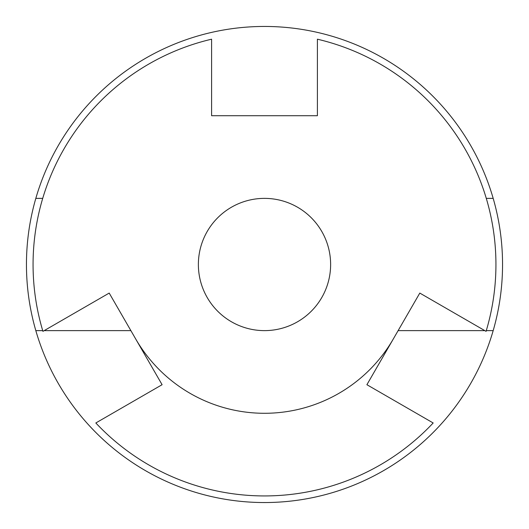 <?xml version="1.0" encoding="UTF-8"?>
<svg xmlns="http://www.w3.org/2000/svg" width="529" height="529" viewBox="0 0 529 529"><rect width="100%" height="100%" fill="white"/><g stroke="black" fill="none" stroke-linecap="round" stroke-linejoin="round"><path stroke-width="0.79" d="M264.5 330.625A66.125 66.125 0 0 1 198.375 264.5A66.125 66.125 0 0 1 264.5 198.375A66.125 66.125 0 0 1 330.625 264.5A66.125 66.125 0 0 1 264.5 330.625A66.125 66.125 0 0 0 330.625 264.5A66.125 66.125 0 0 0 264.5 198.375M393.351 338.891A148.781 148.781 0 0 1 135.649 338.891M35.82 330.625A238.05 238.05 0 0 0 493.18 330.625A238.05 238.05 0 0 0 264.5 26.45A238.05 238.05 0 0 0 35.82 330.625L42.71 330.625M493.18 198.375L486.29 198.375M44.165 330.625L130.881 330.625M42.71 198.375L35.82 198.375M398.119 330.625L484.835 330.625M486.29 330.625L493.18 330.625M433.172 422.969A231.438 231.438 0 0 1 95.828 422.969L162.099 384.702L109.199 293.079L42.928 331.346A231.438 231.438 0 0 1 211.6 39.192L211.6 115.719L317.4 115.719L317.4 39.192A231.438 231.438 0 0 1 486.072 331.346L419.801 293.079L366.901 384.702L433.172 422.969"/></g></svg>
